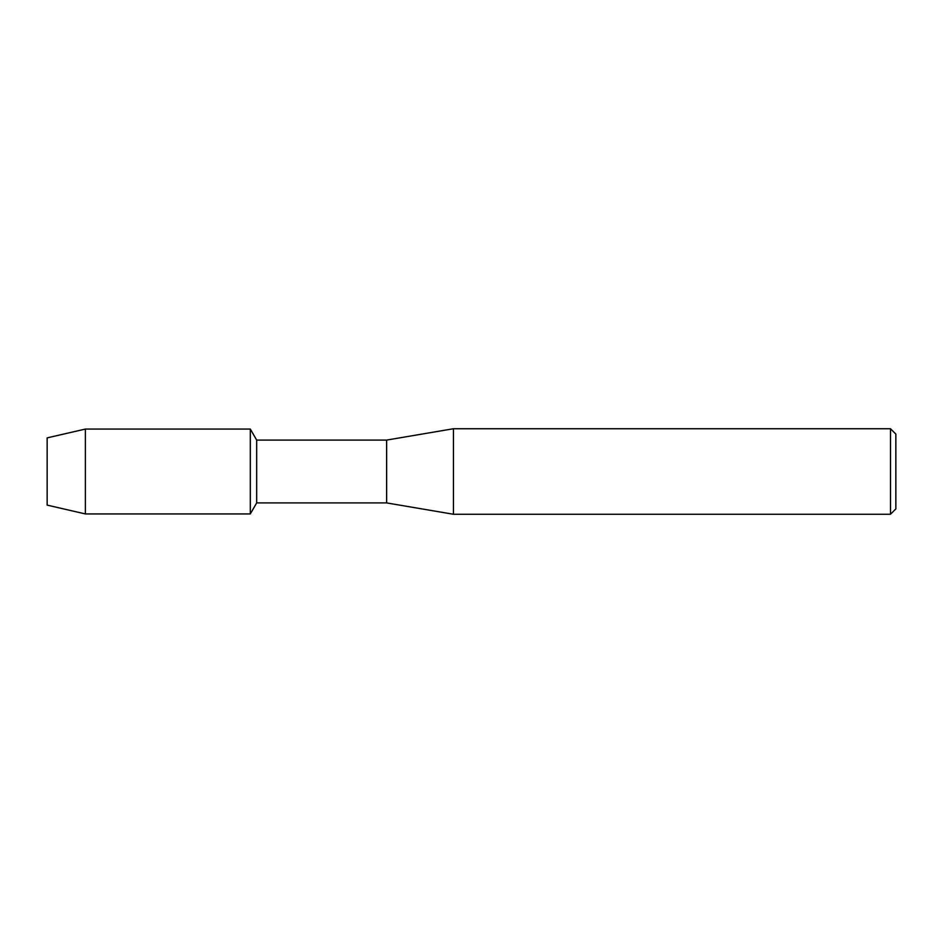 <?xml version="1.0" encoding="UTF-8"?>
<svg xmlns="http://www.w3.org/2000/svg" width="943" height="943" viewBox="0 0 943 943"><rect width="100%" height="100%" fill="white"/><g stroke="black" fill="none" stroke-linecap="round" stroke-linejoin="round"><path stroke-width="1.41" d="M47.15 505.118L47.15 437.882L85.377 429.065L250.308 429.065L256.673 440.086L386.63 440.086L453.453 428.735L890.498 428.735L895.85 434.075L895.85 508.925L890.498 514.265L453.453 514.265L386.63 502.914L256.673 502.914L250.308 513.935L250.308 429.065L250.308 513.935L85.377 513.935L47.15 505.118L47.15 437.882M256.673 502.914L256.673 440.086M386.63 502.914L386.63 440.086M453.453 514.265L453.453 428.735M890.498 514.265L890.498 428.735M85.377 513.935L85.377 429.065"/></g></svg>
